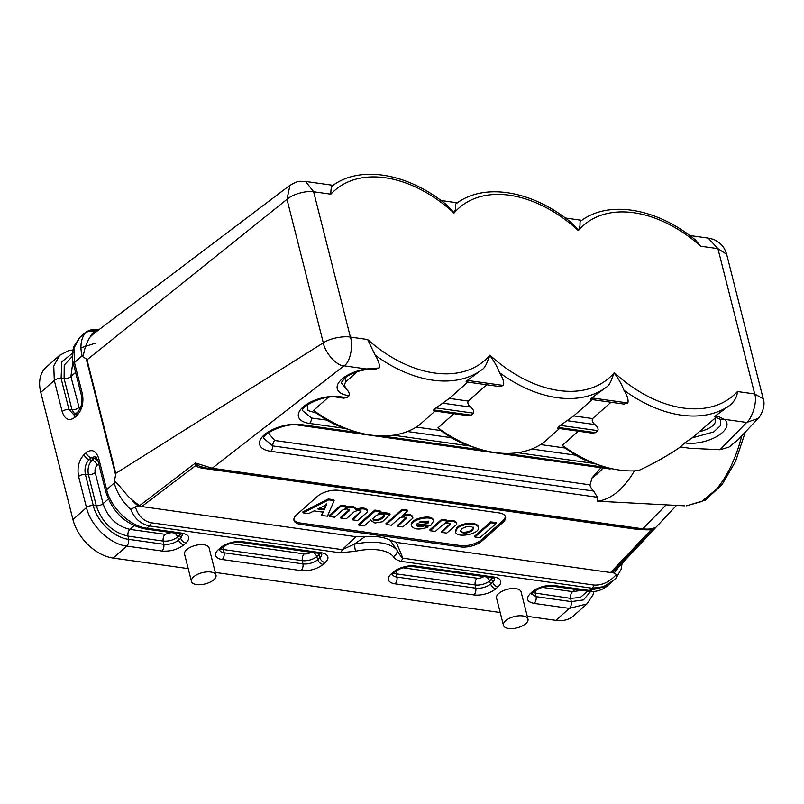 <?xml version="1.0" encoding="UTF-8"?>
<svg xmlns="http://www.w3.org/2000/svg" width="804" height="804" viewBox="0 0 804 804"><rect width="100%" height="100%" fill="white"/><g stroke="black" fill="none" stroke-linecap="round" stroke-linejoin="round"><path stroke-width="1.21" d="M98.721 463.828L97.033 465.325C95.284 467.214 94.671 469.636 95.204 472.591L103.073 503.696A5.276 2.422 165.8 0 1 96.279 505.756L93.264 505.515L85.395 474.41L88.41 474.651L96.279 505.756C101.887 522.278 112.459 532.399 128.007 536.117L128.61 539.333C113.866 537.655 96.922 521.444 93.264 505.515A5.276 2.422 165.8 0 0 86.48 507.575C90.641 525.716 109.937 544.177 126.71 546.087L113.183 558.066A39.547 26.261 -131.5 0 1 72.943 519.565L40.773 392.412A39.547 26.261 -131.5 0 1 46.17 367.257L59.697 355.278L53.757 365.951L54.3 380.433A5.276 2.422 -14.2 0 1 61.094 378.372L64.109 378.614L64.24 365.086L72.43 356.272M593.915 591.402L592.95 594.93L586.99 603.904L573.463 615.894A39.547 26.261 -131.5 0 1 555.855 620.346L569.383 608.367L534.178 603.412A5.276 3.115 -82 0 0 536.077 596.658L571.272 601.613L583.473 599.925L591.332 590.689M113.183 558.066L188.226 568.629M215.301 572.438L500.199 612.517M527.273 616.326L555.855 620.346M86.269 358.996L115.605 474.933L115.756 473.375L323.308 342.836C329.831 338.293 343.308 335.841 350.393 337.077C353.257 344.826 350.564 362.272 344.022 365.82L212.186 468.24L195.472 462.983L198.015 465.486L200.749 466.662M695.54 240.044C657.531 208.497 609.03 199.603 580.88 220.959L581.061 220.839C578.8 221.04 581.523 226.336 578.187 229.934L571.192 222.567C533.183 191 484.661 182.096 456.511 203.452L456.692 203.342C454.431 203.543 457.154 208.839 453.818 212.437L446.823 205.06C408.814 173.503 360.303 164.599 332.152 185.955L332.323 185.845C331.318 186.608 330.826 189.392 330.866 194.196L313.63 191.764C306.595 190.538 293.259 193.824 286.988 199.322L289.973 185.272M95.977 331.962L94.259 331.72A34.281 22.753 48.5 0 0 90.239 336.906C87.023 341.419 84.772 347.408 83.495 354.886L82.229 356.323L86.249 358.956M96.178 342.926L80.953 347.8M73.375 352.554L61.848 361.76L61.094 378.372L68.963 409.477L73.968 414.904L77.536 412.261C81.415 407.316 82.822 402.744 81.445 395.558L73.576 364.453C72.943 362.021 71.194 355.247 73.908 346.383L79.867 337.409L73.928 348.082L74.47 362.564A5.276 2.422 165.8 0 0 73.576 364.453M453.818 212.437L454.009 213.08A113.374 75.275 48.5 0 0 385.086 177.734A113.374 75.275 48.5 0 0 330.866 194.196M578.187 229.934L578.377 230.587A113.374 75.275 48.5 0 0 509.455 195.231A113.374 75.275 48.5 0 0 454.009 213.08M357.298 371.659L345.931 381.729C344.343 383.739 344.383 386.02 346.042 388.573L346.554 389.277C348.815 391.508 349.68 393.638 349.137 395.658A26.974 12.392 -14.2 0 1 338.635 382.774A26.974 12.392 -14.2 0 1 366.443 368.976L379.126 367.981C379.89 364.875 378.573 360.604 375.177 355.177L367.629 339.499A113.374 75.275 48.5 0 0 489.948 355.147L490.098 355.82C487.405 358.875 487.073 366.855 481.355 370.121L467.345 380.392L503.495 385.478L499.565 386.563M587.533 591.161L580.408 597.432L570.679 598.397L532.941 592.729M138.378 506.098A34.281 22.753 -131.5 0 1 131.343 499.344L139.534 505.716L141.725 506.56L138.378 506.088L135.363 506.761L130.841 509.475C134.469 518.55 140.68 524.047 149.454 525.947L146.881 528.218L182.086 533.173C189.402 534.75 190.689 538.027 185.965 543.012A5.276 3.497 -131.5 0 1 180.709 538.268L178.649 540.097L177.624 537.002L180.81 533.956M527.977 619.08L521.082 591.834A12.653 5.809 165.8 0 0 507.384 589.312A12.653 5.809 165.8 0 0 496.54 598.045L503.435 625.291A12.653 5.809 165.8 0 0 508.62 628.467A12.653 5.809 165.8 0 0 522.027 626.055A12.653 5.809 165.8 0 0 527.977 619.08A12.653 5.809 165.8 0 0 514.279 616.557A12.653 5.809 165.8 0 0 503.435 625.291M215.995 575.192L209.1 547.946A12.653 5.809 165.8 0 0 203.914 544.78A12.653 5.809 165.8 0 0 190.508 547.182A12.653 5.809 165.8 0 0 184.558 554.157L191.452 581.403A12.653 5.809 -14.2 0 1 197.402 574.428A12.653 5.809 -14.2 0 1 210.809 572.026A12.653 5.809 -14.2 0 1 215.995 575.192A12.653 5.809 -14.2 0 1 205.151 583.935A12.653 5.809 -14.2 0 1 191.452 581.403M617.291 568.559L612.507 572.237L610.588 572.528L613.924 573.001L616.417 574.438L616.306 577.774L607.161 586.046C601.683 590.568 595.181 592.277 587.674 591.181A5.276 3.115 -82 0 0 589.553 590.498L607.151 586.036M613.723 580.257L603.402 586.739L592.116 588.226L401.136 561.353C397.246 560.398 394.633 558.8 393.307 556.539A39.547 18.17 165.8 0 0 355.489 551.222L354.192 544.228A44.823 20.592 -14.2 0 1 397.045 550.258C398.754 553.695 400.704 556.338 402.884 558.177L401.136 561.353M578.337 431.195L562.328 445.376L565.011 448.009L575.493 455.164C581.865 458.793 588.056 461.556 594.055 463.466L517.595 452.702M453.969 413.698L437.959 427.879A118.65 78.772 48.5 0 0 477.767 448.552A118.65 78.772 48.5 0 0 543.454 442.723L559.473 428.542M600.96 467.707L592.136 477.807L590.005 484.852C590.116 486.611 591.332 488.681 593.643 491.053L272.737 445.898L263.642 438.351M602.97 467.988A100.952 49.657 92.8 0 1 602.216 468.873A100.952 49.657 92.8 0 1 592.136 477.807M593.643 491.053L597.422 497.264L270.727 451.305A26.974 12.392 -14.2 0 1 264.255 434.894A26.974 12.392 -14.2 0 1 300.927 424.552L359.287 432.763M611.904 468.692L609.563 468.923M634.436 470.873A118.65 58.37 92.8 0 1 624.417 485.003A118.65 58.37 92.8 0 1 597.462 501.193L597.422 497.264M562.328 445.376A118.65 78.772 48.5 0 0 602.136 466.049A118.65 78.772 48.5 0 0 638.426 470.611C653.763 463.586 667.973 455.566 681.038 446.562M437.959 427.879L440.642 430.512L451.124 437.667C457.496 441.296 463.687 444.059 469.687 445.969L393.226 435.205M346.856 397.678L343.539 398.161L337.841 397.357A5.276 3.115 -82 0 0 339.72 396.673L346.856 397.678L349.137 395.658M307.108 405.065L308.043 410.563L316.273 413.015L326.535 420.05L311.54 418.03L302.435 410.512C300.686 406.563 324.625 394.141 337.841 397.357M328.253 397.397L313.59 410.382L316.273 413.015M326.535 420.05C332.997 423.738 339.258 426.542 345.318 428.462L309.52 423.427A26.974 12.392 -14.2 0 1 303.048 407.015A26.974 12.392 -14.2 0 1 339.72 396.673M313.59 410.382A118.65 78.772 48.5 0 0 353.398 431.055A118.65 78.772 48.5 0 0 419.085 425.226L435.105 411.045M467.918 415.658L433.316 410.794L433.768 409.909L471.224 415.176L467.697 415.628M471.224 415.176L473.496 413.166L436.039 407.899L433.768 409.909M486.651 384.754L468.24 401.055C467.325 403.085 468.099 405.085 470.561 407.075C473.194 409.115 474.169 411.145 473.496 413.166M436.039 407.899L449.366 398.402L467.787 382.091M467.848 381.247C465.707 382.372 465.536 382.081 467.345 380.392M503.495 385.478C504.259 382.372 502.942 378.101 499.545 372.674C497.314 366.855 494.158 361.237 490.098 355.82M614.467 373.317C611.774 376.372 611.442 384.352 605.724 387.618L591.714 397.89L627.864 402.975C628.627 399.869 627.311 395.598 623.914 390.171C621.683 384.352 618.537 378.734 614.467 373.317L614.316 372.644A113.374 75.275 48.5 0 0 737.459 391.538C737.087 396.704 734.625 401.236 730.092 405.115L716.083 415.387L724.233 419.306A26.974 12.392 -14.2 0 1 717.51 436.09A26.974 12.392 -14.2 0 1 684.787 442.883L680.244 446.913L687.38 447.918A22.934 10.532 -14.2 0 1 689.169 448.24L720.012 449.737L746.655 422.462C751.851 418.743 757.609 401.658 754.695 393.96L763.237 398.874L726.665 254.305L717.932 248.647L700.696 246.225L695.47 239.984M726.705 254.466L726.665 254.305C725.188 249.541 723.097 246.034 720.384 243.773C714.042 238.999 714.485 239.622 708.223 238.105L717.932 248.647L754.695 393.96L737.459 391.538M758.041 418.462L746.655 422.462L724.233 419.306A5.276 4.402 -52.5 0 1 719.892 418.964M714.897 416.894L720.424 419.487L720.545 425.597L713.691 431.949L692.083 437.889L716.686 416.804M684.787 442.883L692.093 437.878M716.143 416.613C714.424 417.407 714.404 416.995 716.083 415.387M592.216 398.744C590.076 399.869 589.905 399.578 591.714 397.89M627.864 402.975L623.934 404.07M611.02 402.251L592.608 418.562C591.694 420.582 592.468 422.592 594.93 424.572C597.563 426.612 598.538 428.643 597.864 430.663L560.408 425.396L573.734 415.899L592.156 399.598M560.408 425.396L558.137 427.406L595.593 432.673L597.864 430.663M595.593 432.673L592.287 433.165L557.685 428.291L558.137 427.406M675.852 505.374L597.462 501.193M686.465 505.816L701.681 501.535L716.133 489.475A118.65 58.37 -87.2 0 0 741.801 435.778M720.012 449.737L728.967 447.135L738.092 439.738L757.911 418.613C759.388 417.939 766.252 407.105 763.247 398.874M654.727 527.776A5.276 1.055 53.6 0 1 654.737 527.746L651.069 529.876L610.588 572.528L396.322 542.378L389.95 540.047A44.823 20.592 165.8 0 0 365.167 536.559L354.192 544.228L342.192 549.634A5.276 3.115 98 0 1 340.444 552.82L149.454 525.947A5.276 3.115 98 0 0 151.202 522.771L342.192 549.634L355.981 536.71L141.725 506.56L195.432 465.777A5.276 4.563 139.3 0 1 198.015 465.486M200.859 466.702L210.306 468.913A5.276 3.115 -82 0 0 212.186 468.24L642.778 528.821C647.984 529.464 652.024 529.072 654.908 527.625L612.487 572.247M666.476 504.56L642.778 528.821A5.276 3.115 98 0 1 640.899 529.494C651.361 530.258 649.069 529.464 652.124 529.012M654.737 527.746L652.165 528.992M384.151 514.751C381.196 518.982 377.528 520.399 373.136 518.972M382.543 513.967C377.247 514.339 374.121 516.168 373.167 519.454C373.729 522.952 385.458 518.479 384.352 515.183L382.543 513.967M359.026 525.193L375.327 510.942L380.252 511.676L378.624 513.203L390.041 514.389L382.402 521.786L374.925 523.012L370.533 520.329L364.212 525.927L358.986 525.263L358.795 524.288L374.795 510.108L379.92 510.711L380.151 511.615M390.041 514.389L389.819 513.485L380.051 511.897M391.417 525.223L386.221 524.499L402.231 510.319L407.447 510.982L401.899 516.299C407.558 514.65 411.206 515.022 412.834 517.414L412.804 518.268L402.784 526.942L397.869 526.208L406.191 518.088C404.814 516.65 402.553 516.66 399.417 518.138L391.417 525.223M386.221 524.499L385.99 523.585L402 509.414L407.125 510.017L407.347 510.922M412.834 517.424L412.613 516.52C411.357 514.359 408.161 513.836 403.015 514.952M397.9 526.138L397.668 525.233L405.668 518.148L405.899 519.052M428.321 521.133L427.517 522.409L420.201 521.374M427.748 523.314L428.512 521.555L419.075 522.047L427.748 523.314L427.517 522.409M417.115 523.746L416.663 525.374C417.648 527.153 420.201 527.323 424.311 525.886L427.939 527.153C419.517 529.977 414.06 529.585 411.558 525.977C409.397 519.685 432.532 514.449 433.617 520.992L430.723 525.514L417.115 523.746M427.989 526.992L427.758 526.087L424.09 524.982C420.492 526.288 418.01 526.268 416.633 524.932M433.617 520.992L433.386 520.077C432.301 513.545 409.166 518.771 411.326 525.062L411.487 525.514M456.762 524.399L446.712 533.122L441.788 532.389L450.109 524.268C448.732 522.831 446.481 522.841 443.336 524.319L435.336 531.404L430.12 530.751L441.748 520.409L446.863 521.002L445.818 522.469C451.486 520.831 455.124 521.203 456.752 523.595L456.762 524.399M441.828 532.318L441.597 531.414L449.597 524.319L449.828 525.233M430.15 530.68L429.919 529.766L441.517 519.495L446.642 520.098L446.863 521.002M456.762 523.605L456.531 522.7C455.285 520.54 452.089 520.017 446.944 521.123M473.405 527.675C473.496 531.173 461.988 534.007 460.401 530.891M472.471 530.499L473.596 528.097C470.933 525.535 466.923 525.816 461.566 528.962L460.441 531.374C463.104 533.936 467.114 533.645 472.471 530.499M457.245 528.359C462.35 523.414 477.646 522.731 478.38 527.414C480.661 533.806 456.762 538.65 455.577 532.037L457.245 528.359M478.38 527.444L478.149 526.54C477.415 521.816 462.119 522.499 457.014 527.454L455.345 531.132M479.887 537.796L474.993 536.982L491.003 522.811L496.219 523.474L479.887 537.796M474.993 536.982L474.772 536.077L490.772 521.907L495.897 522.51M495.957 522.63L496.158 523.424M325.791 504.872L324.062 508.882L318.997 508.329M324.293 509.786L326.474 504.721L317.811 508.992L323.962 509.907L324.062 508.882M321.831 515.475L323.128 512.168L314.103 510.902L308.595 513.615L303.078 512.872L328.725 499.857L334.122 500.701L327.429 516.188L321.831 515.515L322.665 512.098M333.891 499.756L334.122 500.661L333.791 499.696L328.243 498.993L302.927 511.857L303.138 512.781M333.891 499.786L334.022 500.611M334.514 517.223L329.328 516.49L340.926 506.218L346.042 506.821L344.996 508.289C350.685 506.641 354.333 507.022 355.941 509.424L356.303 510.078C362.081 508.269 365.86 508.59 367.609 511.042L367.589 511.907L357.569 520.58L352.644 519.846L360.966 511.726C359.589 510.289 357.338 510.299 354.192 511.776L346.192 518.861L341.077 518.258L349.298 510.088C347.911 508.641 345.66 508.661 342.524 510.138L334.514 517.223M329.328 516.49L329.097 515.585L340.695 505.314L345.82 505.917L346.042 506.821M355.941 509.424L355.71 508.51C354.484 506.359 351.288 505.837 346.122 506.942M367.619 511.063L367.388 510.158C365.629 507.686 361.86 507.354 356.071 509.173L355.74 509.123M352.685 519.776L352.453 518.871L360.453 511.786L360.684 512.691M341.007 518.138L340.775 517.223L348.775 510.138L349.006 511.042M460.682 546.891L460.34 545.534A15.819 7.266 165.8 0 0 481.847 539.464L482.189 540.831L502.852 522.53A15.819 7.266 165.8 0 0 505.545 516.861A15.819 7.266 165.8 0 0 499.063 512.902L338.856 490.36A15.819 7.266 165.8 0 0 317.349 496.43L296.686 514.731A15.819 7.266 165.8 0 0 294.003 520.389A15.819 7.266 165.8 0 0 300.475 524.349L460.682 546.891A15.819 7.266 165.8 0 0 482.189 540.831M505.294 516.198A15.819 7.266 -14.2 0 1 502.51 521.163L481.847 539.464M460.34 545.534L300.133 522.992A15.819 7.266 -14.2 0 1 293.902 519.685M393.307 556.539C396.181 555.202 397.427 553.102 397.045 550.258L389.95 540.047M365.167 536.559L355.981 536.71M651.139 529.283L651.069 529.876L637.14 529.364A5.276 3.115 98 0 1 637.592 529.032M622.165 563.363L621.04 569.443L616.306 577.774M131.343 499.344C125.615 494.349 120.329 486.289 115.665 482.028L114.268 482.953A39.547 26.261 48.5 0 0 130.841 509.475M367.629 339.499L350.393 337.077L313.63 191.764L305.59 181.453C298.606 181.644 299.942 179.704 289.42 185.674L93.274 334.002M346.544 389.277L341.228 382.664L345.037 377.85C350.353 373.79 357.348 371.056 366.031 369.649A5.276 1.075 -98 0 0 366.443 368.976L344.022 365.82C336.564 366.051 324.856 352.343 323.308 342.836L286.988 199.322L87.013 359.81L115.756 473.375M637.14 529.364L206.548 468.782C201.854 468.41 198.156 467.405 195.432 465.777L195.472 462.983L139.534 505.706M115.595 474.923L114.148 482.45M379.126 367.981L375.599 369.126L366.031 369.649M94.259 331.72L90.902 331.047L85.978 332.173L86.862 331.238M90.249 336.916L93.304 333.982M86.239 358.966L87.013 359.81M83.495 354.886A5.276 2.422 165.8 0 0 82.098 355.81L82.229 356.323M75.013 414.452L71.978 409.718L68.963 409.477A5.276 2.422 -14.2 0 0 62.169 411.537C64.853 419.517 69.043 421.487 74.752 417.447A5.276 3.497 -131.5 0 1 75.445 414.11M79.636 409.477L70.903 376.553L75.586 372.403M78.772 407.658A5.276 2.422 -14.2 0 1 71.978 409.718L64.109 378.614A5.276 2.422 -14.2 0 0 70.903 376.553L72.943 361.458M40.773 392.412L54.3 380.433L62.169 411.537M74.752 417.447L76.812 415.618A5.276 3.497 -131.5 0 1 77.536 412.261M76.812 415.618C82.108 409.919 83.948 402.603 82.34 393.669A5.276 2.422 165.8 0 0 81.445 395.558M82.34 393.669L74.47 362.564L82.098 355.81A39.547 26.261 -131.5 0 1 85.978 332.173M345.891 377.197L345.248 379.89L345.931 381.729M230.125 543.464L304.224 553.896A5.357 2.462 165.8 0 0 310.977 552.247M313.55 552.609A5.276 3.497 48.5 0 1 316.746 556.579L317.771 559.674A5.276 3.497 48.5 0 0 323.017 564.408A16.17 7.427 -14.2 0 1 301.038 570.609A5.276 3.115 98 0 0 302.937 563.855A10.914 5.015 165.8 0 0 317.771 559.674L319.841 557.845L318.816 554.75L316.746 556.579A10.603 4.874 -14.2 0 1 302.334 560.639L223.492 549.554L224.095 552.77L302.937 563.855L302.334 560.639A5.276 3.115 98 0 1 304.224 553.896M219.673 550.197A10.914 5.015 165.8 0 0 224.095 552.77A5.276 3.115 98 0 1 222.205 559.514A16.17 7.427 -14.2 0 1 218.326 549.685L220.396 547.856A16.17 7.427 -14.2 0 1 242.376 541.655L321.208 552.74A16.17 7.427 -14.2 0 1 325.087 562.579A5.276 3.497 -131.5 0 1 319.841 557.845A10.914 5.015 165.8 0 0 321.731 554.107M223.492 546.65A5.276 3.115 -82 0 0 223.492 549.554A10.603 4.874 -14.2 0 1 220.959 548.83M319.942 553.524A10.603 4.874 -14.2 0 1 318.816 554.75A5.276 3.497 48.5 0 0 318.103 553.252M301.038 570.609L222.205 559.514M219.582 549.815L220.678 549.092A5.276 3.497 -131.5 0 1 218.326 549.685M220.678 549.092L222.738 547.263A5.276 3.497 -131.5 0 1 220.396 547.856M240.466 542.328A5.276 3.115 -82 0 0 242.376 541.655M222.738 547.263C227.693 543.594 233.602 541.956 240.486 542.338L319.329 553.423A5.276 3.115 -82 0 0 321.208 552.74M325.087 562.579L323.017 564.408M393.819 573.151A10.603 4.874 165.8 0 0 396.342 573.875L475.184 584.96L475.787 588.176L396.945 577.091L396.342 573.875A5.276 3.115 -82 0 1 396.342 570.971M494.581 578.418A10.914 5.015 -14.2 0 1 492.691 582.166L490.621 583.995A10.914 5.015 -14.2 0 1 475.787 588.176A5.276 3.115 98 0 1 473.898 594.93L395.055 583.835A5.276 3.115 98 0 0 396.945 577.091A10.914 5.015 -14.2 0 1 392.523 574.508M483.827 576.568A5.357 2.462 -14.2 0 1 477.073 578.217A5.276 3.115 98 0 0 475.184 584.96A10.603 4.874 165.8 0 0 489.596 580.9L491.666 579.071A10.603 4.874 165.8 0 0 492.792 577.845M490.953 577.573A5.276 3.497 -131.5 0 1 491.666 579.071L492.691 582.166A5.276 3.497 48.5 0 0 497.937 586.9L495.877 588.729A5.276 3.497 48.5 0 1 490.621 583.995L489.596 580.9A5.276 3.497 -131.5 0 0 486.4 576.93M477.073 578.217L402.975 567.785M492.159 577.744A5.276 3.115 -82 0 0 494.058 577.061A16.17 7.427 -14.2 0 1 497.937 586.9M495.877 588.729A16.17 7.427 -14.2 0 1 473.898 594.93M393.538 573.403A5.276 3.497 -131.5 0 1 391.176 573.996L393.246 572.167A16.17 7.427 -14.2 0 1 415.226 565.976A5.276 3.115 98 0 1 413.326 566.649M395.055 583.835A16.17 7.427 -14.2 0 1 391.176 573.996M392.432 574.126L395.598 571.574A5.276 3.497 -131.5 0 1 393.246 572.167M415.226 565.976L494.058 577.061M586.98 603.904L569.383 608.367A5.276 3.115 98 0 0 571.272 601.613L570.679 598.397A5.276 3.115 -82 0 1 572.569 591.644L542.097 587.362M531.645 594.086L536.077 596.658L535.474 593.442A5.276 3.115 -82 0 1 535.474 590.538M575.091 589.412L572.569 591.644L581.835 590.357M532.66 592.97A5.276 3.497 -131.5 0 1 530.308 593.573L532.369 591.744C538.64 586.98 545.966 584.92 554.348 585.543L589.553 590.498L592.116 588.226A5.276 3.115 98 0 0 593.875 585.051L402.884 558.177L396.322 542.378M534.178 603.412C526.861 601.834 525.575 598.548 530.308 593.573M531.555 593.704L534.72 591.151A5.276 3.497 -131.5 0 1 532.369 591.744M534.72 591.151C541.333 587 547.243 585.362 552.469 586.227A5.276 3.115 -82 0 0 554.348 585.543M97.877 460.491L105.746 491.596A5.276 2.422 -14.2 0 1 106.651 489.716L98.771 458.612A5.276 2.422 -14.2 0 0 97.877 460.491L95.495 456.441L91.194 457.767A5.276 3.497 -131.5 0 1 86.199 452.702L84.129 454.531A5.276 3.497 -131.5 0 0 89.123 459.597L91.194 457.767L94.108 458.431L92.038 460.26L89.123 459.597C85.556 463.446 84.309 468.38 85.395 474.41A5.276 2.422 165.8 0 0 78.601 476.47L86.48 507.575L72.943 519.565M134.167 525.585L129.896 529.364C116.761 526.208 107.816 517.655 103.073 503.696L108.349 499.023M185.965 543.012L183.895 544.841A5.276 3.497 48.5 0 1 178.649 540.097C174.418 543.313 169.473 544.71 163.805 544.288L163.212 541.072L128.007 536.117A5.276 3.115 98 0 1 129.896 529.364L165.101 534.318L172.378 532.268M182.598 534.529L180.709 538.268L179.694 535.173A5.276 3.497 48.5 0 0 178.98 533.675M165.101 534.318A5.276 3.115 98 0 0 163.212 541.072C168.709 541.484 173.513 540.127 177.624 537.002A5.276 3.497 48.5 0 0 174.428 533.042M163.805 544.288L128.61 539.333A5.276 3.115 98 0 1 126.71 546.087L161.916 551.031A5.276 3.115 98 0 0 163.805 544.288M97.033 465.325A5.276 3.497 -131.5 0 0 92.038 460.26C88.571 463.998 87.365 468.792 88.41 474.651A5.276 2.422 165.8 0 0 95.204 472.591M96.379 457.154L94.108 458.431A5.276 3.497 -131.5 0 1 98.088 461.335M105.746 491.596C111.083 508.289 122.449 524.148 145.001 528.901A5.276 3.115 -82 0 0 146.881 528.218C130.107 526.308 110.811 507.847 106.651 489.716L114.268 482.953A5.276 2.422 -14.2 0 1 115.665 482.028M145.001 528.901L180.207 533.856A5.276 3.115 -82 0 0 182.086 533.173M183.895 544.841C177.634 549.604 170.307 551.665 161.916 551.031M84.129 454.531C78.842 460.23 77.003 467.536 78.601 476.47M98.771 458.612C96.098 450.622 91.907 448.652 86.199 452.702M355.499 551.222L340.444 552.82M540.66 444.582L565.011 448.009M590.005 484.852L274.757 440.502L268.305 432.944M274.757 440.502A5.276 3.115 98 0 0 272.737 445.898A5.276 3.115 98 0 1 270.727 451.305M263.632 438.381C261.883 434.431 285.832 422.01 299.038 425.226A5.276 3.115 -82 0 0 300.927 424.552M381.759 435.919L483.656 450.26M506.128 453.416L608.025 467.757M575.493 455.164L531.776 449.014M451.114 437.667L407.407 431.517M311.54 418.03A5.276 3.115 98 0 1 309.52 423.427M416.291 427.085L440.642 430.512M470.561 407.075L443.004 403.196M449.366 398.402L468.24 401.055M605.724 387.618A118.65 78.772 -131.5 0 1 499.545 372.674M489.948 355.147A113.374 75.275 48.5 0 0 614.316 372.644M700.173 431.567C712.032 428.1 717.027 423.668 715.178 418.281M730.092 405.115A118.65 78.772 -131.5 0 1 623.914 390.171M573.734 415.899L592.608 418.562M594.93 424.572L567.373 420.693M375.026 511.022L374.795 510.108M375.327 510.942L375.096 510.037M380.181 511.625L379.99 510.841M402.231 510.319L402 509.414M402.533 510.249L402.301 509.334M407.387 510.932L407.186 510.148M428.07 523.213L427.839 522.309M424.311 525.886L424.09 524.982M424.582 525.866L424.351 524.962M441.748 520.409L441.517 519.495M442.049 520.329L441.818 519.424M446.903 521.012L446.702 520.228M491.003 522.811L490.772 521.907M491.304 522.731L491.073 521.826M496.118 523.414L495.887 522.499M326.464 504.761L326.243 503.817M323.731 508.992L323.962 509.907M322.997 511.314L323.208 512.198M303.158 512.771L302.927 511.857M328.474 499.907L328.243 498.993M328.725 499.857L328.494 498.952M340.926 506.218L340.695 505.314M341.228 506.148L340.996 505.234M346.082 506.832L345.881 506.038M356.303 510.078L356.071 509.173M300.133 522.992L300.475 524.349M502.51 521.163L502.852 522.53M613.924 573.001A34.281 22.753 48.5 0 0 617.874 567.956M616.417 574.438C609.683 581.965 602.166 585.503 593.875 585.051M135.363 506.761C137.976 515.605 143.253 520.942 151.202 522.771M206.548 468.782A5.276 3.115 98 0 1 207.151 468.36M481.355 370.121A118.65 78.772 -131.5 0 1 375.177 355.177M700.696 246.225A113.374 75.275 48.5 0 0 633.823 212.728A113.374 75.275 48.5 0 0 578.377 230.587M90.902 331.047L98.902 329.751M73.616 349.871L68.722 350.584L59.697 355.278M457.406 202.819L440.954 200.497M319.329 553.423L321.63 553.725M395.598 571.574C400.543 567.915 406.452 566.267 413.346 566.649L494.48 578.036M552.469 586.227L587.674 591.181M180.207 533.856L182.498 534.147M299.038 425.226L609.713 468.943M593.654 463.335L602.136 466.049M469.285 445.838L477.767 448.552M344.916 428.341L353.398 431.055M466.139 381.87L499.807 386.603M590.508 399.367L624.175 404.1M675.852 505.394L684.757 505.827M745.358 431.989L735.509 461.496L721.871 484.862L705.219 500.209L686.465 505.847M373.167 519.464L372.945 518.55M384.352 515.173L384.121 514.258M380.021 510.771L380.252 511.676M370.765 519.826L370.996 520.731M358.765 524.359L358.986 525.263M385.96 523.655L386.191 524.57M407.216 510.078L407.447 510.982M397.638 525.303L397.869 526.208M405.96 517.193L406.191 518.108M416.442 524.499L416.673 525.404M427.818 526.138L428.05 527.042M411.326 525.062L411.558 525.977M441.567 531.484L441.788 532.389M449.888 523.374L450.119 524.288M429.889 529.836L430.12 530.751M446.733 520.158L446.964 521.062M473.596 528.107L473.365 527.203M460.21 530.449L460.431 531.364M455.577 532.007L455.345 531.102M474.732 536.147L474.963 537.052M495.998 522.56L496.219 523.474M302.847 511.967L303.078 512.872M321.6 514.6L321.831 515.515M329.067 515.655L329.298 516.56M345.921 505.977L346.142 506.882M352.423 518.942L352.644 519.846M360.745 510.831L360.976 511.746M340.745 517.294L340.976 518.208M349.067 509.193L349.298 510.098M617.15 568.699L676.636 505.264M616.427 577.654L613.774 580.186M210.306 468.913L640.899 529.494M333.037 185.322L305.59 181.453M581.774 220.316L565.323 217.995M708.223 238.105L689.691 235.502M99.033 329.65L92.048 329.469L86.48 331.549L79.867 337.409"/></g></svg>
